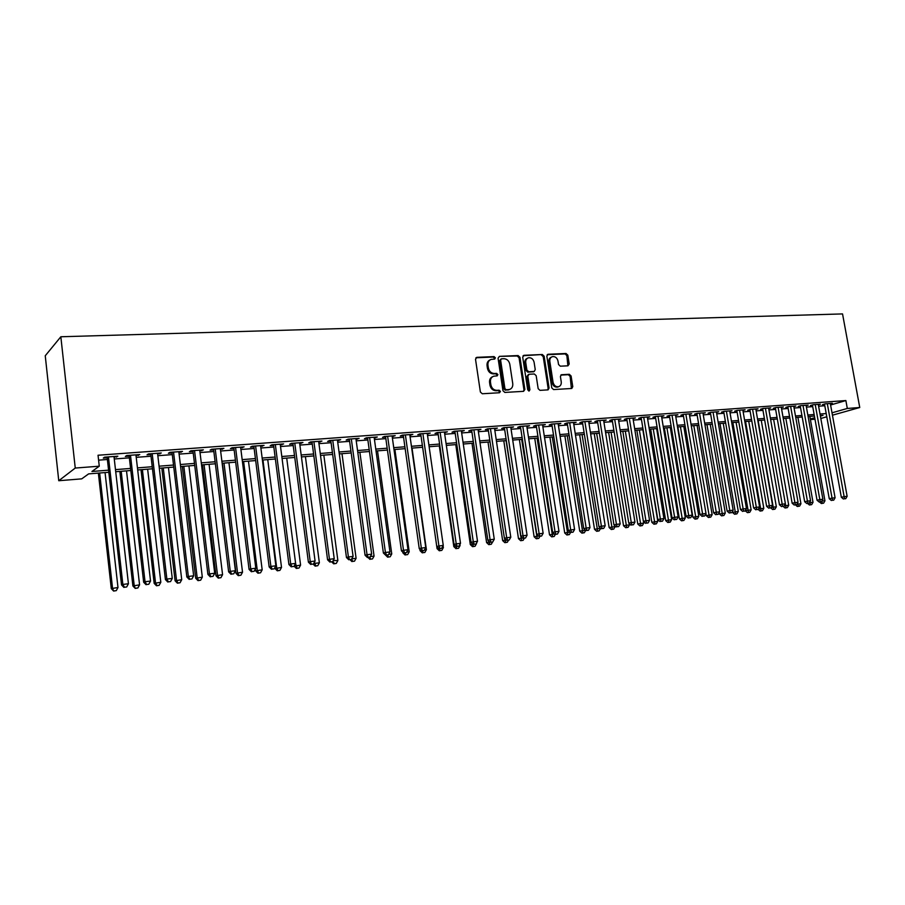 <?xml version="1.0" encoding="UTF-8"?>
<svg xmlns="http://www.w3.org/2000/svg" width="905" height="905" viewBox="0 0 905 905"><rect width="100%" height="100%" fill="white"/><g stroke="black" fill="none" stroke-linecap="round" stroke-linejoin="round"><path stroke-width="1.36" d="M495.386 357.814L494.073 356.604L476.878 357.339L475.51 359.228L480.385 392.023L482.286 393.754L499.503 392.747L500.442 391.413L499.119 390.213L496.913 390.338C493.723 390.168 491.709 388.324 490.872 384.817L490.465 382.091C490.205 379.082 491.313 377.114 493.768 376.186L497.184 375.869L497.908 374.58L496.596 373.38L494.379 373.494C491.2 373.301 489.186 371.446 488.349 367.95L487.942 365.235C487.682 362.272 488.768 360.326 491.177 359.398L494.673 359.081L495.386 357.814M494.311 359.127L494.492 358.244L493.18 357.034L475.917 357.78M499.311 392.759L499.537 391.808L498.225 390.598L496.008 390.734L496.913 390.338M496.811 375.914L497.015 374.998L495.691 373.788L493.485 373.901L494.379 373.494M567.967 365.812L569.2 363.991L567.82 355.167L566.032 353.493L548.091 354.262L546.835 356.095L551.767 387.883L553.577 389.569L571.79 388.471L572.774 386.661L571.089 375.971L569.302 374.297L561.383 374.738L560.41 376.537L561.247 381.865C561.473 384.353 560.591 385.971 558.589 386.707C555.783 387.012 553.939 385.553 553.068 382.317L549.821 361.412C549.595 358.968 550.444 357.385 552.389 356.649C555.229 356.31 557.095 357.769 557.989 361.027L558.532 364.5L560.319 366.186L567.967 365.812M830.598 404.999L845.87 400.553L847.306 408.46L859.75 407.51L842.544 313.922L60.839 336.762L45.25 355.767L58.757 480.725L81.722 478.858L88.622 473.881L108.815 472.274M845.87 400.553L98.045 455.238L99.267 466.199L75.251 468.055L60.839 336.762M519.956 357.271L518.113 355.563L499.402 356.366L498.067 358.233L502.965 390.711L504.843 392.431L523.576 391.333L524.877 389.444L519.956 357.271L519.051 357.701L517.207 355.993L499.402 356.366M524.006 355.303L542.333 354.511L544.143 356.208L549.075 388.041L548.068 389.863L539.991 390.36L538.17 388.675L536.167 375.677L534.335 373.98L529.108 374.251L527.819 376.118L529.9 389.693L529.187 390.983L527.706 389.817L522.705 357.158L524.006 355.303L523.09 355.733L542.333 354.511M114.075 457.297L117.854 456.199L104.55 457.183L103.306 458.1L107.186 457.806M136.044 455.656L139.755 454.57L126.655 455.543L125.354 456.459L129.166 456.177M157.651 454.061L161.294 452.975L148.409 453.937L147.04 454.842L150.796 454.57M178.907 452.477L182.505 451.414L169.823 452.353L168.387 453.258L172.086 452.986M199.835 450.916L203.365 449.864L190.887 450.792L189.394 451.697L193.036 451.425M220.435 449.389L223.908 448.348L211.623 449.253L210.073 450.158L213.659 449.898M240.707 447.885L244.124 446.855L232.031 447.749L230.424 448.642L233.954 448.382M260.663 446.403L264.034 445.373L252.122 446.256L250.459 447.161L253.943 446.9M280.324 444.943L283.627 443.925L271.907 444.796L270.199 445.69L273.615 445.441M299.679 443.507L302.937 442.5L291.387 443.348L289.623 444.253L292.994 443.993M318.741 442.081L321.942 441.086L310.573 441.934L308.763 442.828L312.089 442.579M337.52 440.69L340.676 439.706L329.465 440.531L327.61 441.425L330.879 441.188M356.016 439.31L359.115 438.337L348.086 439.151L346.185 440.045L349.409 439.807M374.24 437.963L377.295 436.991L366.423 437.794L364.477 438.687L367.656 438.45M392.193 436.629L395.202 435.667L384.489 436.459L382.51 437.341L385.632 437.115M409.886 435.316L412.85 434.366L402.295 435.147L400.27 436.029L403.347 435.791M427.318 434.015L430.248 433.076L419.841 433.846L417.771 434.728L420.814 434.502M444.513 432.737L447.387 431.809L437.138 432.567L435.034 433.438L438.031 433.224M461.46 431.481L464.288 430.554L454.186 431.3L452.036 432.183L454.989 431.957M478.157 430.237L480.951 429.321L470.985 430.056L468.813 430.927L471.72 430.712M494.628 429.015L497.377 428.11L487.546 428.834L485.34 429.705L488.214 429.49M510.861 427.805L513.576 426.911L503.881 427.624L501.642 428.495L504.47 428.28M526.88 426.617L529.549 425.723L519.99 426.436L517.717 427.296L520.511 427.092M542.672 425.441L545.308 424.558L535.873 425.26L533.577 426.119L536.326 425.916M558.249 424.287L560.84 423.404L551.541 424.094L549.211 424.954L551.926 424.75M573.612 423.144L576.168 422.273L567.005 422.952L564.641 423.812L567.311 423.608M588.77 422.013L591.293 421.153L582.243 421.821L579.856 422.68L582.492 422.488M603.726 420.904L606.214 420.056L597.289 420.712L594.868 421.56L597.47 421.368M618.477 419.807L620.932 418.958L612.119 419.615L609.687 420.463L612.255 420.271M633.036 418.71L635.457 417.884L626.769 418.529L624.303 419.377L626.837 419.185M647.403 417.635L649.79 416.82L641.215 417.465L638.726 418.302L641.226 418.121M661.578 416.56L663.942 415.78L655.48 416.402L652.958 417.25L655.435 417.058M675.571 415.508L677.913 414.75L669.553 415.361L667.019 416.198L669.451 416.017M689.395 414.467L691.692 413.721L683.445 414.332L680.888 415.169L683.298 414.988M703.027 413.449L705.3 412.714L697.155 413.325L694.588 414.151L696.963 413.981M716.5 412.442L718.74 411.718L710.697 412.318L708.106 413.144L710.448 412.974M729.792 411.436L732.009 410.746L724.068 411.334L721.455 412.16L723.774 411.99M742.915 410.451L745.109 409.773L737.27 410.35L734.634 411.175L736.919 411.006M755.879 409.479L758.051 408.811L750.302 409.388L747.654 410.214L749.917 410.044M768.684 408.517L770.822 407.872L763.175 408.438L760.505 409.252L762.734 409.094M781.332 407.578L783.447 406.933L775.89 407.488L773.198 408.313L775.404 408.144M793.821 406.639L795.914 406.006L788.447 406.56L785.744 407.374L787.927 407.216M806.163 405.712L808.222 405.101L800.857 405.644L798.131 406.458L800.292 406.3M818.346 404.795L820.394 404.196L813.109 404.739L810.371 405.553L812.498 405.395M98.588 460.159L107.378 459.491M114.268 458.982L129.358 457.851M136.236 457.33L150.999 456.222M157.843 455.713L172.278 454.627M179.111 454.118L193.229 453.066M200.028 452.557L213.852 451.516M220.628 451.007L234.157 450M240.911 449.491L254.147 448.495M260.866 447.998L273.819 447.025M280.527 446.516L293.197 445.565M299.883 445.068L312.293 444.14M318.945 443.642L331.094 442.726M337.723 442.228L349.613 441.346M356.219 440.848L367.86 439.977M374.444 439.479L385.847 438.631M392.397 438.133L403.562 437.296M410.101 436.81L421.029 435.995M427.533 435.497L438.235 434.705M444.728 434.219L455.204 433.427M461.663 432.941L471.935 432.171M478.372 431.696L488.429 430.938M494.843 430.463L504.685 429.717M511.076 429.242L520.726 428.518M527.095 428.042L536.541 427.33M542.887 426.855L552.14 426.165M558.464 425.689L567.537 425.011M573.827 424.536L582.718 423.868M588.985 423.404L597.696 422.748M603.94 422.284L612.47 421.64M618.692 421.176L627.063 420.554M633.262 420.09L641.453 419.468M647.629 419.004L655.661 418.404M661.804 417.94L669.677 417.352M675.809 416.9L683.524 416.323M689.621 415.859L697.178 415.293M703.264 414.841L710.674 414.286M716.737 413.834L723.989 413.28M730.03 412.827L737.145 412.295M743.163 411.854L750.132 411.323M756.128 410.881L762.96 410.361M768.933 409.92L775.63 409.411M781.581 408.97L788.142 408.472M794.07 408.031L800.506 407.555M806.412 407.103L812.724 406.639M818.606 406.198L824.794 405.734M830.394 403.902L832.408 403.313L825.213 403.845L822.464 404.648L824.568 404.49M814.986 419.23L810.405 419.603M820.812 418.472L826.785 416.786M832.442 415.191L859.75 407.51M832.012 412.804L847.306 408.46M99.267 466.199L91.937 471.482L108.577 470.17M115.478 469.627L130.58 468.439M137.458 467.896L152.221 466.731M159.076 466.188L173.522 465.046M180.344 464.514L194.484 463.394M201.283 462.862L215.119 461.765M221.895 461.233L235.424 460.17M242.178 459.627L255.414 458.586M262.145 458.054L275.109 457.036M281.817 456.505L294.498 455.498M301.184 454.977L313.594 453.993M320.246 453.473L332.406 452.511M339.036 451.991L350.936 451.052M357.543 450.532L369.183 449.604M375.767 449.095L387.17 448.19M393.732 447.67L404.897 446.787M411.436 446.278L422.364 445.407M428.88 444.898L439.581 444.05M446.075 443.541L456.561 442.715M463.021 442.206L473.292 441.391M479.729 440.882L489.786 440.09M496.2 439.581L506.053 438.812M512.445 438.303L522.095 437.545M528.463 437.036L537.921 436.289M544.256 435.791L553.521 435.067M559.844 434.558L568.917 433.846M575.207 433.348L584.098 432.647M590.377 432.16L599.076 431.47M605.332 430.972L613.861 430.305M620.083 429.807L628.455 429.151M634.654 428.665L642.844 428.008M649.021 427.522L657.053 426.889M663.207 426.402L671.08 425.791M677.212 425.305L684.915 424.694M691.024 424.207L698.581 423.619M704.667 423.133L712.077 422.556M718.14 422.069L725.403 421.504M731.432 421.017L738.548 420.463M744.566 419.988L751.546 419.434M757.53 418.958L764.374 418.427M770.336 417.952L777.044 417.42M782.983 416.956L789.556 416.436M795.484 415.972L801.921 415.463M807.826 414.999L814.138 414.501M820.009 414.038L826.197 413.54M75.251 468.055L58.757 480.725M820.383 416.108L823.052 415.35L820.292 415.576M814.409 416.04L808.097 416.538M802.192 417.013L795.755 417.522M789.839 417.997L783.266 418.517M777.316 418.992L770.619 419.524M764.646 420.01L757.813 420.554M751.817 421.029L744.838 421.583M738.831 422.058L731.715 422.635M725.674 423.11L718.412 423.687M712.348 424.173L704.938 424.762M698.864 425.248L691.296 425.848M685.198 426.334L677.483 426.956M671.352 427.443L663.478 428.065M657.324 428.563L649.292 429.196M643.116 429.694L634.925 430.339M628.726 430.837L620.366 431.504M614.133 432.002L605.603 432.681M599.359 433.178L590.648 433.868M584.37 434.377L575.478 435.079M569.188 435.588L560.116 436.301M553.792 436.81L544.527 437.545M538.192 438.054L528.735 438.801M522.366 439.31L512.716 440.079M506.325 440.588L496.472 441.38M490.058 441.889L480.001 442.692M473.553 443.201L463.292 444.027M456.821 444.536L446.335 445.373M439.853 445.894L429.14 446.742M439.298 550.783L441.821 550.364L439.298 550.783L437.07 548.645L422.624 447.262L411.696 448.133M405.157 448.654L393.992 449.547M387.431 450.068L376.028 450.973M369.444 451.505L357.803 452.432M351.185 452.952L339.296 453.903M332.655 454.434L320.506 455.396M313.843 455.928L301.433 456.923M294.747 457.455L282.066 458.462M275.358 458.993L262.405 460.034M255.674 460.566L242.427 461.618M235.673 462.161L222.144 463.236M215.356 463.779L201.532 464.887M194.722 465.419L180.593 466.55M173.76 467.093L159.314 468.247M152.459 468.79L137.696 469.967M130.818 470.521L115.716 471.72M810.292 418.97L814.715 417.714M116.575 457.104L116.485 456.301M138.408 455.487L138.307 454.683M159.891 453.891L159.789 453.088M181.034 452.319L180.932 451.527M201.838 450.769L201.747 449.989M222.325 449.253L222.223 448.473M242.483 447.749L242.393 446.98M262.337 446.278L262.246 445.509M281.885 444.819L281.794 444.061M301.139 443.393L301.048 442.635M320.11 441.979L320.008 441.233M338.787 440.599L338.685 439.853M357.192 439.23L357.09 438.484M375.326 437.884L375.224 437.149M393.2 436.549L393.098 435.825M410.802 435.248L410.7 434.524M428.156 433.948L428.054 433.235M445.271 432.681L445.158 431.968M462.127 431.425L462.025 430.723M478.756 430.192L478.655 429.49M495.148 428.97L495.046 428.28M511.314 427.771L511.212 427.081M527.264 426.583L527.151 425.904M542.977 425.418L542.876 424.739M558.498 424.264L558.385 423.585M573.793 423.133L573.691 422.454M588.884 422.013L588.782 421.345M603.782 420.904L603.669 420.237M490.08 359.896C487.806 360.891 486.788 362.815 487.048 365.665L487.942 365.235M493.485 373.901C490.306 373.708 488.304 371.865 487.456 368.369L487.048 365.665M492.705 376.65C490.352 377.634 489.311 379.58 489.571 382.498L490.465 382.091M496.008 390.734C492.829 390.564 490.815 388.72 489.978 385.225L489.571 382.498M523.52 391.333L523.961 389.84L519.051 357.701M501.54 358.81L500.612 360.111L504.911 388.596L506.212 389.795L509.436 389.512C511.913 388.607 513.011 386.639 512.75 383.607L509.809 364.217C508.972 360.756 506.992 358.912 503.847 358.708L501.54 358.81M501.042 358.98L499.707 360.541L500.612 360.111M509.549 389.489L505.307 390.191L504.006 388.992L499.707 360.541M547.717 389.908L548.136 388.426L543.215 356.638L541.394 354.941M528.486 374.444L526.902 376.525L528.973 390.089L529.9 389.693M528.78 391.005L528.973 390.089M534.097 362.226C533.192 358.923 531.28 357.441 528.373 357.803C526.405 358.561 525.534 360.156 525.748 362.611L526.891 370.055L528.735 371.751L534.244 371.446L535.24 369.636L534.097 362.226M527.434 358.244C525.477 358.991 524.617 360.597 524.832 363.041L525.748 362.611M533.656 371.706L527.807 372.17L525.975 370.462L524.832 363.041M551.507 357.045L551.45 357.068C549.516 357.803 548.656 359.398 548.883 361.83L549.821 361.412M558.442 386.763L557.65 387.091C554.844 387.397 553 385.937 552.129 382.713L548.883 361.83M571.406 388.517L570.139 376.367L568.351 374.704L560.806 375.1M567.876 365.812L566.869 355.597L565.093 353.912L547.197 354.692M98.362 473.1L111.292 588.623L117.989 587.503L105.059 472.568M99.641 472.998L112.537 588.171L113.611 591.078L116.293 590.626L114.109 590.897M117.989 587.503L116.293 590.626M113.611 591.078L111.292 588.623M107.095 456.991L121.53 584.913L122.854 584.426L108.442 456.889M124.449 587.243L126.689 586.96L124.449 587.243L122.854 584.426L128.431 583.748L113.985 456.482M121.53 584.913L123.917 587.424M126.689 586.96L128.431 583.748M119.845 471.392L132.899 585.965L139.574 584.856L126.519 470.86M121.191 471.279L134.212 585.512L135.218 588.397L137.888 587.956L135.739 588.216M139.574 584.856L137.888 587.956M135.218 588.397L132.899 585.965M140.999 469.706L154.167 583.363L160.819 582.254L147.639 469.175M142.39 469.593L155.536 582.899L157.029 585.592L156.475 585.773L159.133 585.331L157.029 585.592M160.819 582.254L159.133 585.331M156.475 585.773L154.167 583.363M161.814 468.043L175.095 580.795L181.724 579.686L168.443 467.523M163.273 467.93L176.532 580.32L177.98 583.001L177.403 583.182L180.061 582.741L177.98 583.001M181.724 579.686L180.061 582.741M177.403 583.182L175.095 580.795M182.312 466.414L195.706 578.261L202.313 577.164L188.919 465.883M183.828 466.29L197.188 577.786L198.602 580.444L198.003 580.637L200.65 580.196L198.602 580.444M202.313 577.164L200.65 580.196M198.003 580.637L195.706 578.261M129.076 455.362L143.657 582.22L145.038 581.734L130.49 455.26M146.599 584.517L148.793 584.245L146.599 584.517L145.038 581.734L150.535 581.067L135.942 454.853M143.657 582.22L146.044 584.709M148.793 584.245L150.535 581.067M150.705 453.767L165.423 579.562L166.871 579.076L152.187 453.654M168.387 581.847L170.547 581.576L168.387 581.847L166.871 579.076L172.267 578.419L157.549 453.258M165.423 579.562L167.798 582.039M170.547 581.576L172.267 578.419M171.995 452.183L186.837 576.96L188.342 576.462L173.534 452.07M189.824 579.211L191.939 578.951L189.824 579.211L188.342 576.462L193.659 575.818L178.817 451.685M186.837 576.96L189.213 579.404M191.939 578.951L193.659 575.818M192.935 450.633L207.901 574.392L209.474 573.894L194.541 450.52M210.91 576.621L213.003 576.372L210.91 576.621L209.474 573.894L214.7 573.25L199.734 450.136M207.901 574.392L210.277 576.824M213.003 576.372L214.7 573.25M202.494 464.808L215.99 575.772L222.573 574.675L209.078 464.276M204.066 464.684L217.539 575.297L218.908 577.933L218.286 578.125L220.922 577.684L218.908 577.933M222.573 574.675L220.922 577.684M218.286 578.125L215.99 575.772M213.557 449.118L228.637 571.858L230.266 571.36L215.22 448.993M231.669 574.075L233.716 573.827L231.669 574.075L230.266 571.36L235.413 570.738L220.334 448.609M228.637 571.858L231.013 574.268M233.716 573.827L235.413 570.738M222.37 463.224L235.967 573.318L242.529 572.231L228.931 462.693M223.999 463.089L237.563 572.842L238.909 575.467L238.264 575.648L240.888 575.218L238.909 575.467M242.529 572.231L240.888 575.218M238.264 575.648L235.967 573.318M233.852 447.613L249.056 569.381L250.73 568.872L235.572 447.489M252.088 571.564L254.113 571.315L252.088 571.564L250.73 568.872L255.798 568.25L240.606 447.115M249.056 569.381L251.409 571.768M254.113 571.315L255.798 568.25M255.402 568.985L255.64 570.908L262.178 569.822L248.479 461.143M243.626 461.527L257.292 570.422L258.592 573.023L257.936 573.216L260.55 572.786L258.592 573.023M262.178 569.822L260.55 572.786M257.936 573.216L255.64 570.908M253.841 446.131L269.147 566.926L270.878 566.417L255.606 445.995M272.201 569.098L274.192 568.849L272.201 569.098L270.878 566.417L275.867 565.817L260.572 445.633M269.147 566.926L271.5 569.302M274.192 568.849L275.867 565.817M274.894 567.571L275.018 568.532L281.523 567.446L267.744 459.604M262.959 459.989L276.715 568.046L277.982 570.625L277.303 570.817L279.905 570.388L277.982 570.625M281.523 567.446L279.905 570.388M277.303 570.817L275.018 568.532M273.525 444.672L288.921 564.516L290.709 564.007L275.335 444.536M291.987 566.666L293.955 566.428L291.987 566.666L290.709 564.007L295.618 563.408L280.222 444.174M288.921 564.516L291.274 566.869M293.955 566.428L295.618 563.408M296.376 568.464L298.978 568.035L296.376 568.464L294.102 566.191L300.584 565.116L286.715 458.088M295.562 563.51L297.078 568.272M300.584 565.116L298.978 568.035M314.521 562.039L314.702 563.385L319.363 562.808L305.415 456.606M313.605 563.691L314.702 563.385L315.902 565.942L315.178 566.134L317.768 565.704L315.902 565.942M319.363 562.808L317.768 565.704M315.178 566.134L313.141 564.109M333.198 560.568L337.87 560.546L323.832 455.136M332.825 561.224L334.431 563.645L333.696 563.849L336.275 563.419L334.431 563.645M337.87 560.546L336.275 563.419M333.696 563.849L331.728 561.903M351.74 558.849L356.095 558.306L341.988 453.688M352.701 561.394L354.511 561.168L352.701 561.394L351.638 559.03M356.095 558.306L354.511 561.168M351.943 561.586L349.975 559.663M370.326 556.564L374.059 556.111L359.885 452.262M370.699 559.166L372.475 558.939L370.699 559.166L369.806 557.141M374.059 556.111L372.475 558.939M369.919 559.358L367.962 557.446M385.383 554.946L387.645 557.175L390.191 556.756L387.645 557.175M388.63 554.324L391.752 553.939L377.521 450.86M391.752 553.939L390.191 556.756M388.426 556.971L387.589 555.025M402.759 552.084L403.404 552.706M406.673 552.107L409.207 551.801L394.897 449.468M405.915 554.81L407.646 554.595L405.915 554.81L405.101 552.887M409.207 551.801L407.646 554.595M405.112 555.014L402.861 552.842M419.886 549.267L420.09 550.726L421.13 550.466M424.445 549.935L426.402 549.686L412.035 448.111M423.144 552.672L424.852 552.469L423.144 552.672L422.352 550.772M426.402 549.686L424.852 552.469M422.33 552.876L420.09 550.726M441.957 547.785L443.36 547.615L443.088 545.749M437.07 548.645L438.597 548.26M443.36 547.615L441.821 550.364M440.135 550.579L439.366 548.679M439.31 445.927L453.812 546.597L455.815 546.1M459.208 545.67L460.079 545.557L459.91 544.414M456.878 548.509L458.541 548.294L456.878 548.509L455.996 546.269M460.079 545.557L458.541 548.294M456.041 548.713L453.812 546.597M455.769 444.615L470.317 544.572L472.829 543.995M472.399 543.588L473.394 546.462L472.534 546.665L475.035 546.258L473.394 546.462M476.562 543.543L475.035 546.258M472.534 546.665L470.317 544.572M472.003 443.326L486.596 542.57L489.605 541.937M488.621 541.02L489.684 544.448L488.813 544.652L491.302 544.244L489.684 544.448M492.524 542.061L491.302 544.244M488.813 544.652L486.596 542.57M292.903 443.235L308.401 562.152L310.234 561.632L294.77 443.099M311.478 564.279L313.413 564.041L311.478 564.279L310.234 561.632L315.076 561.043L299.578 442.749M308.401 562.152L310.743 564.482M313.413 564.041L315.076 561.043M311.987 441.832L327.576 559.81L329.465 559.29L313.899 441.685M330.676 561.915L332.576 561.688L330.676 561.915L329.465 559.29L334.228 558.713L318.639 441.335M327.576 559.81L329.918 562.118M332.576 561.688L334.228 558.713M330.789 440.441L346.468 557.514L348.402 556.982L332.746 440.294M349.579 559.595L351.445 559.369L349.579 559.595L348.402 556.982L353.086 556.417L337.418 439.943M346.468 557.514L348.798 559.799M351.445 559.369L353.086 556.417M349.307 439.061L365.066 555.251L367.045 554.72L351.31 438.914M368.188 557.31L370.032 557.084L368.188 557.31L367.045 554.72L371.661 554.154L355.914 438.574M365.066 555.251L367.396 557.514M370.032 557.084L371.661 554.154M367.554 437.715L383.392 553.012L385.417 552.48L369.602 437.568M386.526 555.059L388.347 554.833L386.526 555.059L385.417 552.48L389.965 551.926L374.138 437.228M383.392 553.012L385.722 555.274M388.347 554.833L389.965 551.926M385.53 436.38L401.447 550.817L403.506 550.285L387.623 436.233M404.592 552.842L406.379 552.616L404.592 552.842L403.506 550.285L407.997 549.731L392.091 435.893M401.447 550.817L403.766 553.057M406.379 552.616L407.997 549.731M403.245 435.067L419.241 548.645L421.345 548.113L405.383 434.909M422.386 550.659L424.162 550.432L422.386 550.659L421.345 548.113L425.757 547.57L409.784 434.592M419.241 548.645L421.549 550.862M424.162 550.432L425.757 547.57M420.712 433.778L436.764 546.518L438.914 545.975L422.884 433.619M439.932 548.498L441.674 548.283L439.932 548.498L438.914 545.975L443.258 545.444L427.217 433.303M436.764 546.518L439.072 548.713M441.674 548.283L443.258 545.444M437.918 432.511L454.039 544.414L456.222 543.871L440.135 432.341M457.217 546.382L458.926 546.168L457.217 546.382L456.222 543.871L460.509 543.339L444.412 432.024M454.039 544.414L456.335 546.597M458.926 546.168L460.509 543.339M454.887 431.255L471.064 542.333L473.281 541.79L457.138 431.085M474.254 544.29L475.94 544.075L474.254 544.29L473.281 541.79L477.512 541.281L461.346 430.769M471.064 542.333L473.36 544.505M475.94 544.075L477.512 541.281M471.618 430.011L487.852 540.296L490.103 539.742L473.903 429.841M491.042 542.219L492.705 542.016L491.042 542.219L490.103 539.742L494.266 539.233L478.055 429.536M487.852 540.296L490.137 542.446M492.705 542.016L494.266 539.233M488.112 428.789L504.39 538.283L506.687 537.728L490.431 428.619M507.592 540.195L509.232 539.991L507.592 540.195L506.687 537.728L510.793 537.231L494.526 428.314M504.39 538.283L506.676 540.409M509.232 539.991L510.793 537.231M488.01 442.047L502.648 540.602L506.144 539.912M504.628 538.486L505.748 542.457L504.854 542.672L507.343 542.265L505.748 542.457M508.519 540.161L507.343 542.265M504.854 542.672L502.648 540.602M503.791 440.792L518.486 538.656L522.457 537.909M506.065 440.611L521.585 540.5L520.692 540.715L523.158 540.308L521.585 540.5M524.323 538.237L523.158 540.308M520.692 540.715L518.486 538.656M519.38 439.547L534.108 536.744L538.532 535.941M521.676 439.366L537.208 538.566L536.303 538.78L538.769 538.373L537.208 538.566M539.923 536.326L538.769 538.373M536.303 538.78L534.108 536.744M534.742 438.325L549.516 534.844L554.392 533.995M537.084 438.144L552.627 536.665L551.711 536.869L554.154 536.473L552.627 536.665M555.308 534.436L554.154 536.473M551.711 536.869L549.516 534.844M504.368 427.59L520.703 536.292L523.022 535.737L506.721 427.42M523.916 538.192L525.534 537.989L523.916 538.192L523.022 535.737L527.072 535.24L510.759 427.115M520.703 536.292L522.988 538.407M525.534 537.989L527.072 535.24M520.409 426.402L536.789 534.335L539.142 533.78L522.785 426.221M540.002 536.213L541.597 536.02L540.002 536.213L539.142 533.78L543.136 533.294L526.767 425.927M536.789 534.335L539.063 536.427M541.597 536.02L543.136 533.294M536.224 425.226L552.65 532.4L555.037 531.846L538.633 425.056M555.874 534.267L557.446 534.074L555.874 534.267L555.037 531.846L558.973 531.359L542.559 424.762M552.65 532.4L554.912 534.482M557.446 534.074L558.973 531.359M551.824 424.072L568.295 530.5L570.704 529.934L554.267 423.891M571.519 532.344L573.069 532.151L571.519 532.344L570.704 529.934L574.585 529.459L558.136 423.608M568.295 530.5L570.546 532.559M573.069 532.151L574.585 529.459M549.912 437.115L564.72 532.988L570.026 532.083M552.276 436.934L567.842 534.776L566.903 534.991L569.347 534.595L567.842 534.776M570.512 532.525L569.347 534.595M566.903 534.991L564.72 532.988M567.209 422.94L583.725 528.611L586.157 528.056L569.686 422.759M586.949 530.443L588.476 530.262L586.949 530.443L586.157 528.056L589.992 527.592L573.499 422.477M583.725 528.611L585.976 530.669M588.476 530.262L589.992 527.592M564.878 435.927L579.72 531.144L585.445 530.194M567.265 435.735L582.843 532.921L581.904 533.135L584.336 532.74L582.843 532.921M585.659 530.387L584.336 532.74M581.904 533.135L579.72 531.144M582.39 421.809L598.94 526.767L601.406 526.201L584.89 421.628M602.176 528.577L603.68 528.396L602.176 528.577L601.406 526.201L605.185 525.737L588.657 421.345M598.94 526.767L601.18 528.803M603.68 528.396L605.185 525.737M579.653 434.751L594.517 529.323L600.569 528.237M582.062 434.558L597.651 531.099L596.7 531.303L599.121 530.907L597.651 531.099M600.581 528.339L599.121 530.907M596.7 531.303L594.517 529.323M597.368 420.701L613.952 524.934L616.441 524.368L599.891 420.52M617.187 526.733L618.681 526.552L617.187 526.733L616.441 524.368L620.174 523.916L603.612 420.248M613.952 524.934L616.192 526.959M618.681 526.552L620.174 523.916M594.223 433.586L609.133 527.536L615.162 526.552L615.072 525.941M596.667 433.393L612.266 529.289L611.294 529.504L613.714 529.108L612.266 529.289M615.162 526.552L613.714 529.108M611.294 529.504L609.133 527.536M612.153 419.615L628.76 523.124L631.283 522.57L614.699 419.422M631.995 524.911L633.466 524.73L631.995 524.911L631.283 522.57L634.959 522.117L618.375 419.151M628.76 523.124L630.989 525.138M633.466 524.73L634.959 522.117M608.624 432.443L623.545 525.76L629.563 524.787L629.382 523.69M611.079 432.239L626.69 527.502L625.717 527.717L628.115 527.321L626.69 527.502M629.563 524.787L628.115 527.321M625.717 527.717L623.545 525.76M626.735 418.54L643.376 521.348L645.921 520.782L629.314 418.336M646.623 523.124L648.071 522.943L646.623 523.124L645.921 520.782L649.552 520.341L632.934 418.076M643.376 521.348L645.604 523.35M648.071 522.943L649.552 520.341M622.821 431.312L637.776 524.018L643.772 523.045L643.512 521.472M625.31 431.108L640.921 525.737L639.937 525.952L642.335 525.567L640.921 525.737M643.772 523.045L642.335 525.567M639.937 525.952L637.776 524.018M641.125 417.488L657.799 519.594L660.367 519.029L643.726 417.273M661.035 521.348L662.471 521.178L661.035 521.348L660.367 519.029L663.942 518.588L647.301 417.013M657.799 519.594L660.017 521.574M662.471 521.178L663.942 518.588M636.849 430.192L651.826 522.298L657.799 521.325L642.844 429.717M639.36 429.988L654.971 524.006L653.976 524.221L656.363 523.837L654.971 524.006M657.799 521.325L656.363 523.837M653.976 524.221L651.826 522.298M655.333 416.447L672.03 517.864L674.61 517.287L657.958 416.221M675.277 519.606L676.68 519.425L675.277 519.606L674.61 517.287L678.15 516.857L661.476 415.961M672.03 517.864L674.236 519.832M676.68 519.425L678.15 516.857M650.695 429.083L665.695 520.59L671.646 519.628L656.668 428.608M653.229 428.88L668.84 522.287L667.845 522.502L670.22 522.117L668.84 522.287M671.646 519.628L670.22 522.117M667.845 522.502L665.695 520.59M669.361 415.429L686.069 516.144L688.682 515.579L671.996 415.18M689.316 517.875L690.707 517.705L689.316 517.875L688.682 515.579L692.167 515.16L675.481 414.92M686.069 516.144L688.275 518.101M690.707 517.705L692.167 515.16M664.361 427.997L679.395 518.916L685.311 517.954L670.311 427.522M666.917 427.794L682.54 520.59L681.533 520.816L683.897 520.432L682.54 520.59M685.311 517.954L683.897 520.432M681.533 520.816L679.395 518.916M683.196 414.411L699.927 514.459L702.563 513.893L685.854 414.151M703.185 516.178L704.554 516.008L703.185 516.178L702.563 513.893L706.002 513.474L689.293 413.902M699.927 514.459L702.122 516.404M704.554 516.008L706.002 513.474M677.868 426.922L692.913 517.253L698.807 516.291L683.795 426.447M680.436 426.719L696.058 518.927L695.04 519.142L697.404 518.757L696.058 518.927M698.807 516.291L697.404 518.757M695.04 519.142L692.913 517.253M696.861 413.415L713.615 512.796L716.262 512.219L699.542 413.144M716.862 514.493L718.219 514.323L716.862 514.493L716.262 512.219L719.667 511.811L702.936 412.895M713.615 512.796L715.798 514.719M718.219 514.323L719.667 511.811M705.923 513.61L706.262 515.612L712.133 514.662L697.11 425.384M693.796 425.655L709.407 517.275L708.389 517.49L710.742 517.106L709.407 517.275M712.133 514.662L710.742 517.106M708.389 517.49L706.262 515.612M710.357 412.431L727.122 511.144L729.792 510.578L713.05 412.148M730.369 512.841L731.715 512.671L730.369 512.841L729.792 510.578L733.152 510.171L716.398 411.899M727.122 511.144L729.306 513.067M731.715 512.671L733.152 510.171M719.215 512.603L719.441 513.995L725.301 513.044L710.255 424.343M706.975 424.603L722.597 515.646L721.568 515.861L723.909 515.477L722.597 515.646M725.301 513.044L723.909 515.477M721.568 515.861L719.441 513.995M723.683 411.447L740.46 509.526L743.152 508.949L726.387 411.153M743.706 511.201L745.03 511.031L743.706 511.201L743.152 508.949L746.455 508.553L729.702 410.915M740.46 509.526L742.632 511.427M745.03 511.031L746.455 508.553M732.326 511.597L732.462 512.4L738.299 511.449L723.231 423.302M720.007 423.563L735.618 514.029L734.577 514.244L736.908 513.87L735.618 514.029M738.299 511.449L736.908 513.87M734.577 514.244L732.462 512.4M736.828 410.485L753.627 507.92L756.331 507.343L739.566 410.18M756.874 509.583L758.186 509.425L756.874 509.583L756.331 507.343L759.6 506.947L742.824 409.942M753.627 507.92L755.788 509.809M758.186 509.425L759.6 506.947M745.29 510.601L751.139 509.877L736.059 422.284M732.869 422.533L748.48 512.445L747.428 512.66L749.759 512.287L748.48 512.445M751.139 509.877L749.759 512.287M747.428 512.66L745.324 510.816M749.826 409.535L766.625 506.336L769.352 505.759L752.564 409.218M769.872 507.988L771.173 507.829L769.872 507.988L769.352 505.759L772.576 505.375L755.799 408.981M766.625 506.336L768.786 508.214M771.173 507.829L772.576 505.375M745.573 421.526L760.664 508.712L763.809 508.327L748.729 421.278M758.311 509.198L760.664 508.712L761.184 510.873L760.121 511.087L762.44 510.714L761.184 510.873M763.809 508.327L762.44 510.714M760.121 511.087L758.198 509.402M762.655 408.596L779.465 504.775L782.203 504.198L765.415 408.268M782.712 506.404L783.99 506.257L782.712 506.404L782.203 504.198L785.393 503.814L768.605 408.031M779.465 504.775L781.615 506.642M783.99 506.257L785.393 503.814M758.13 420.52L773.221 507.173L776.343 506.789L761.252 420.282M771.32 507.569L773.221 507.173L773.73 509.323L772.666 509.538L774.974 509.164L773.73 509.323M776.343 506.789L774.974 509.164M772.666 509.538L770.789 507.909M775.325 407.669L792.147 503.225L794.907 502.66L778.096 407.329M795.393 504.854L796.649 504.696L795.393 504.854L794.907 502.66L798.052 502.275L781.253 407.092M792.147 503.225L794.285 505.081M796.649 504.696L798.052 502.275M785.336 503.927L785.631 505.646L788.719 505.273L773.617 419.286M784.16 505.952L785.631 505.646L786.128 507.784L785.054 507.999L787.35 507.637L786.128 507.784M788.719 505.273L787.35 507.637M785.054 507.999L783.221 506.415M787.836 406.752L804.669 501.709L807.441 501.132L790.631 406.402M807.916 503.316L809.161 503.157L807.916 503.316L807.441 501.132L810.552 500.748L793.742 406.175M804.669 501.709L806.808 503.542M809.161 503.157L810.552 500.748M797.678 502.92L797.893 504.142L800.936 503.768L785.834 418.314M796.841 504.368L797.893 504.142L798.368 506.268L797.294 506.483L799.59 506.121L798.368 506.268M800.936 503.768L799.59 506.121M797.294 506.483L795.495 504.933M800.201 405.836L817.034 500.194L819.828 499.628L803.007 405.485M820.281 501.8L821.514 501.642L820.281 501.8L819.828 499.628L822.894 499.255L806.083 405.259M817.034 500.194L819.172 502.026M821.514 501.642L822.894 499.255M809.885 501.913L810.009 502.66L813.018 502.298L797.905 417.352M809.375 502.795L810.009 502.66L810.473 504.775L809.398 504.99L811.672 504.628L810.473 504.775M813.018 502.298L811.672 504.628M809.398 504.99L807.588 503.44M812.418 404.942L829.252 498.712L832.057 498.135L815.235 404.58M832.498 500.295L833.72 500.148L832.498 500.295L832.057 498.135L835.089 497.761L818.267 404.354M829.252 498.712L831.378 500.522M833.72 500.148L835.089 497.761M821.932 500.918L824.953 500.827L809.839 416.402M821.74 501.246L822.43 503.293L821.344 503.519L823.618 503.146L822.43 503.293M824.953 500.827L823.618 503.146M821.344 503.519L819.545 501.981M824.489 404.06L841.322 497.241L844.139 496.664L827.317 403.687M844.569 498.813L845.768 498.666L844.569 498.813L844.139 496.664L847.137 496.302L830.315 403.46M841.322 497.241L843.437 499.04M845.768 498.666L847.137 496.302M493.18 357.034L494.073 356.604M498.225 390.598L499.119 390.213M495.691 373.788L496.596 373.38M487.456 368.369L488.349 367.95M489.978 385.225L490.872 384.817M475.996 357.78L476.878 357.339M523.961 389.84L524.877 389.444M517.207 355.993L518.113 355.563M504.006 388.992L504.911 388.596M505.307 390.191L506.212 389.795M507.626 390.055L508.531 389.659M543.215 356.638L544.143 356.208M548.136 388.426L549.075 388.041M526.902 376.525L527.819 376.118M525.975 370.462L526.891 370.055M527.807 372.17L528.735 371.751M533.034 371.898L533.95 371.491M552.129 382.713L553.068 382.317M560.862 375.032L561.654 374.704M568.351 374.704L569.302 374.297M570.139 376.367L571.089 375.971M571.813 387.046L572.774 386.661M547.22 354.67L548.091 354.262M565.093 353.912L566.032 353.493M566.869 355.597L567.82 355.167M568.25 364.398L569.2 363.991M508.531 389.908L509.436 389.512M533.317 371.853L534.244 371.446M557.65 387.091L558.589 386.707"/></g></svg>

